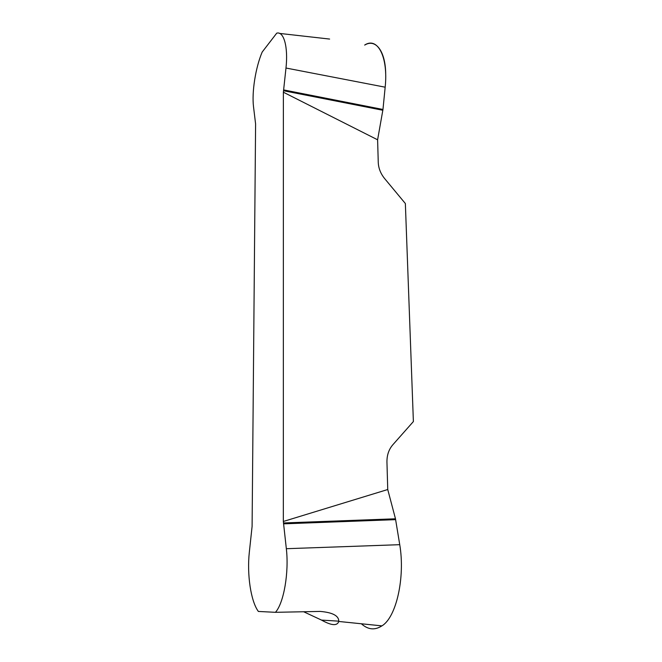 <?xml version="1.0" encoding="UTF-8"?>
<svg xmlns="http://www.w3.org/2000/svg" width="662" height="662" viewBox="0 0 662 662"><rect width="100%" height="100%" fill="white"/><g stroke="black" fill="none" stroke-linecap="round" stroke-linejoin="round"><path stroke-width="0.99" d="M249.326 552.232C246.885 574.359 250.749 601.204 258.37 611.448L275.45 612.317C283.882 602.941 289.087 572.349 286.34 548.707L283.336 521.474L283.377 92.217L285.984 68.029C288.318 46.969 283.791 31.031 276.733 33.158L262.185 52.05C255.557 67.507 251.709 92.241 253.513 106.706L255.598 123.951L252.098 526.422L249.326 552.232M275.45 612.317L320.135 611.415C332.481 612.449 338.704 615.693 338.795 621.163L338.77 621.461C337.215 626.095 331.463 625.631 321.509 620.087L303.651 611.754M283.336 521.474L387.742 489.524L395.479 518.801L399.74 544.677C405.293 577.239 396.356 617.663 381.709 625.995C374.7 630.431 367.923 629.694 361.378 623.778M329.618 39.066L279.43 33.398M364.663 45.066C377.638 36.369 388.387 57.23 385.168 87.194L382.967 109.47L377.605 139.798L378.259 162.447C378.515 168.256 380.633 173.626 384.605 178.541L405.359 203.532L413.386 421.553L392.806 444.798C388.809 449.457 386.856 455.233 386.947 462.126L387.742 489.524M377.605 139.798L283.377 92.217M382.851 110.264L283.617 90.752M382.967 109.47L283.725 89.924M395.653 519.645L283.733 523.841M395.479 518.801L283.609 522.955M385.607 73.159L385.689 73.077C385.218 50.461 375.329 38.495 364.712 45.074M399.74 544.677L286.34 548.707M385.168 87.194L285.984 68.029M338.77 621.461L381.866 625.871M321.509 620.087L338.795 621.163"/></g></svg>

